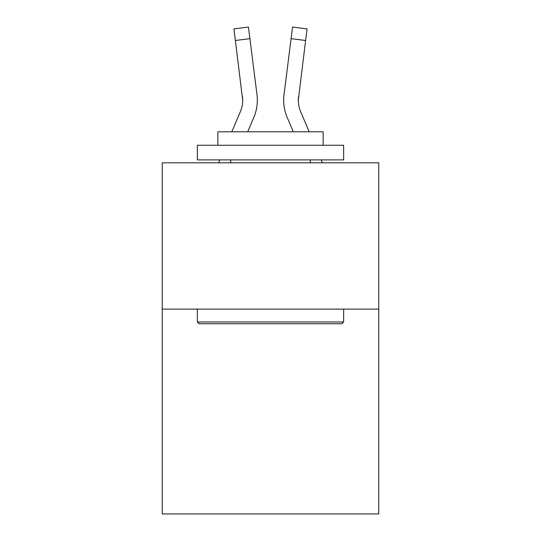 <?xml version="1.0" encoding="UTF-8"?>
<svg xmlns="http://www.w3.org/2000/svg" width="541" height="541" viewBox="0 0 541 541"><rect width="100%" height="100%" fill="white"/><g stroke="black" fill="none" stroke-linecap="round" stroke-linejoin="round"><path stroke-width="0.81" d="M378.768 309.127L378.768 513.95L162.232 513.95L162.232 162.821L378.768 162.821L378.768 309.127L162.232 309.127M247.69 131.801L253.824 117.397A43.889 43.889 -21.3 0 0 256.989 94.702L249.908 38.661L235.389 40.494L233.922 28.883L248.441 27.05L249.908 38.661M231.791 131.801L240.366 111.662A29.261 29.261 -30.5 0 0 242.699 100.254L235.389 40.494M257.279 102.33L257.333 100.545L257.279 102.33M256.765 92.944L256.989 94.702M309.209 131.801L300.634 111.662A29.261 29.261 30.5 0 1 298.301 100.254L305.611 40.494L291.092 38.661L292.559 27.05L307.078 28.883L292.559 27.05L307.078 28.883L292.559 27.05L307.078 28.883L292.559 27.05L307.078 28.883L292.559 27.05L307.078 28.883L305.611 40.494M293.31 131.801L287.176 117.397A43.889 43.889 21.3 0 1 284.011 94.702L291.092 38.661M298.334 101.634L298.531 96.535A29.261 29.261 21.3 0 0 300.634 111.662A29.261 29.261 21.3 0 1 298.301 100.254A29.261 29.261 21.3 0 0 300.634 111.662A29.261 29.261 21.3 0 1 298.301 100.254A29.261 29.261 21.3 0 0 300.634 111.662A29.261 29.261 21.3 0 1 298.301 100.254A29.261 29.261 21.3 0 0 300.634 111.662A29.261 29.261 21.3 0 1 298.301 100.254A29.261 29.261 21.3 0 0 300.634 111.662A29.261 29.261 21.3 0 1 298.301 100.254A29.261 29.261 21.3 0 0 300.634 111.662A29.261 29.261 21.3 0 1 298.301 100.254A29.261 29.261 21.3 0 0 300.634 111.662A29.261 29.261 21.3 0 1 298.301 100.254A29.261 29.261 21.3 0 0 300.634 111.662A29.261 29.261 21.3 0 1 298.301 100.254A29.261 29.261 21.3 0 0 300.634 111.662A29.261 29.261 21.3 0 1 298.301 100.254A29.261 29.261 21.3 0 0 300.634 111.662A29.261 29.261 21.3 0 1 298.301 100.254A29.261 29.261 21.3 0 0 300.634 111.662A29.261 29.261 21.3 0 1 298.301 100.254A29.261 29.261 21.3 0 0 300.634 111.662A29.261 29.261 21.3 0 1 298.301 100.254A29.261 29.261 21.3 0 0 300.634 111.662A29.261 29.261 21.3 0 1 298.301 100.254A29.261 29.261 21.3 0 0 300.634 111.662A29.261 29.261 21.3 0 1 298.301 100.254A29.261 29.261 21.3 0 0 300.634 111.662A29.261 29.261 21.3 0 1 298.301 100.254A29.261 29.261 21.3 0 0 300.634 111.662A29.261 29.261 21.3 0 1 298.301 100.254A29.261 29.261 21.3 0 0 300.634 111.662A29.261 29.261 21.3 0 1 298.301 100.254A29.261 29.261 21.3 0 0 300.634 111.662A29.261 29.261 21.3 0 1 298.301 100.254A29.261 29.261 21.3 0 0 300.634 111.662A29.261 29.261 21.3 0 1 298.301 100.254A29.261 29.261 21.3 0 0 300.634 111.662A29.261 29.261 21.3 0 1 298.301 100.254A29.261 29.261 21.3 0 0 300.634 111.662A29.261 29.261 21.3 0 1 298.301 100.254A29.261 29.261 21.3 0 0 300.634 111.662A29.261 29.261 21.3 0 1 298.301 100.254A29.261 29.261 21.3 0 0 300.634 111.662A29.261 29.261 21.3 0 1 298.301 100.254A29.261 29.261 21.3 0 0 300.634 111.662A29.261 29.261 21.3 0 1 298.301 100.254A29.261 29.261 21.3 0 0 300.634 111.662A29.261 29.261 21.3 0 1 298.301 100.254A29.261 29.261 21.3 0 0 300.634 111.662A29.261 29.261 21.3 0 1 298.301 100.254A29.261 29.261 21.3 0 0 300.634 111.662A29.261 29.261 21.3 0 1 298.301 100.254A29.261 29.261 21.3 0 0 300.634 111.662A29.261 29.261 21.3 0 1 298.301 100.254A29.261 29.261 21.3 0 0 300.634 111.662A29.261 29.261 21.3 0 1 298.301 100.254A29.261 29.261 21.3 0 0 300.634 111.662A29.261 29.261 21.3 0 1 298.301 100.254A29.261 29.261 21.3 0 0 300.634 111.662A29.261 29.261 21.3 0 1 298.301 100.254M199.102 323.755L197.35 321.996L343.65 321.996L341.898 323.755L199.102 323.755M343.65 145.265L343.65 159.893L197.35 159.893L197.35 145.265L343.65 145.265M217.834 145.265L217.834 131.801L323.166 131.801L323.166 145.265M343.65 309.127L343.65 321.996M197.35 309.127L197.35 321.996M310.297 159.893L310.297 162.821M230.703 159.893L230.703 162.821M240.366 111.662A29.261 29.261 -21.3 0 0 242.699 100.261A29.261 29.261 -21.3 0 1 240.366 111.662A29.261 29.261 -21.3 0 0 242.699 100.261A29.261 29.261 -21.3 0 1 240.366 111.662A29.261 29.261 -21.3 0 0 242.699 100.261A29.261 29.261 -21.3 0 1 240.366 111.662A29.261 29.261 -21.3 0 0 242.699 100.261A29.261 29.261 -21.3 0 1 240.366 111.662A29.261 29.261 -21.3 0 0 242.699 100.261A29.261 29.261 -21.3 0 1 240.366 111.662A29.261 29.261 -21.3 0 0 242.699 100.261A29.261 29.261 -21.3 0 1 240.366 111.662A29.261 29.261 -21.3 0 0 242.699 100.261A29.261 29.261 -21.3 0 1 240.366 111.662A29.261 29.261 -21.3 0 0 242.699 100.261A29.261 29.261 -21.3 0 1 240.366 111.662A29.261 29.261 -21.3 0 0 242.699 100.261A29.261 29.261 -21.3 0 1 240.366 111.662A29.261 29.261 -21.3 0 0 242.699 100.261A29.261 29.261 -21.3 0 1 240.366 111.662A29.261 29.261 -21.3 0 0 242.699 100.261A29.261 29.261 -21.3 0 1 240.366 111.662A29.261 29.261 -21.3 0 0 242.699 100.261A29.261 29.261 -21.3 0 1 240.366 111.662A29.261 29.261 -21.3 0 0 242.699 100.261A29.261 29.261 -21.3 0 1 240.366 111.662A29.261 29.261 -21.3 0 0 242.699 100.261A29.261 29.261 -21.3 0 1 240.366 111.662A29.261 29.261 -21.3 0 0 242.699 100.261A29.261 29.261 -21.3 0 1 240.366 111.662A29.261 29.261 -21.3 0 0 242.699 100.261A29.261 29.261 -21.3 0 1 240.366 111.662A29.261 29.261 -21.3 0 0 242.699 100.261A29.261 29.261 -21.3 0 1 240.366 111.662A29.261 29.261 -21.3 0 0 242.699 100.261A29.261 29.261 -21.3 0 1 240.366 111.662A29.261 29.261 -21.3 0 0 242.699 100.261A29.261 29.261 -21.3 0 1 240.366 111.662A29.261 29.261 -21.3 0 0 242.699 100.261A29.261 29.261 -21.3 0 1 240.366 111.662A29.261 29.261 -21.3 0 0 242.699 100.261A29.261 29.261 -21.3 0 1 240.366 111.662A29.261 29.261 -21.3 0 0 242.699 100.261A29.261 29.261 -21.3 0 1 240.366 111.662A29.261 29.261 -21.3 0 0 242.699 100.261A29.261 29.261 -21.3 0 1 240.366 111.662A29.261 29.261 -21.3 0 0 242.699 100.261A29.261 29.261 -21.3 0 1 240.366 111.662A29.261 29.261 -21.3 0 0 242.699 100.261A29.261 29.261 -21.3 0 1 240.366 111.662A29.261 29.261 -21.3 0 0 242.699 100.261A29.261 29.261 -21.3 0 1 240.366 111.662A29.261 29.261 -21.3 0 0 242.699 100.261A29.261 29.261 -21.3 0 1 240.366 111.662A29.261 29.261 -21.3 0 0 242.699 100.261A29.261 29.261 -21.3 0 1 240.366 111.662A29.261 29.261 -21.3 0 0 242.699 100.261A29.261 29.261 -21.3 0 1 240.366 111.662A29.261 29.261 -21.3 0 0 242.699 100.261A29.261 29.261 -21.3 0 1 240.366 111.662A29.261 29.261 -21.3 0 0 242.699 100.261L242.469 96.535A29.261 29.261 -21.3 0 1 240.366 111.662M218.584 162.821L219.829 159.893M257.333 100.18L257.279 102.344L257.333 100.18M322.416 162.821L321.171 159.893M283.721 102.344L283.667 100.18M284.011 94.702L284.235 92.944M307.078 28.883L292.559 27.05M233.922 28.883L248.441 27.05"/></g></svg>

